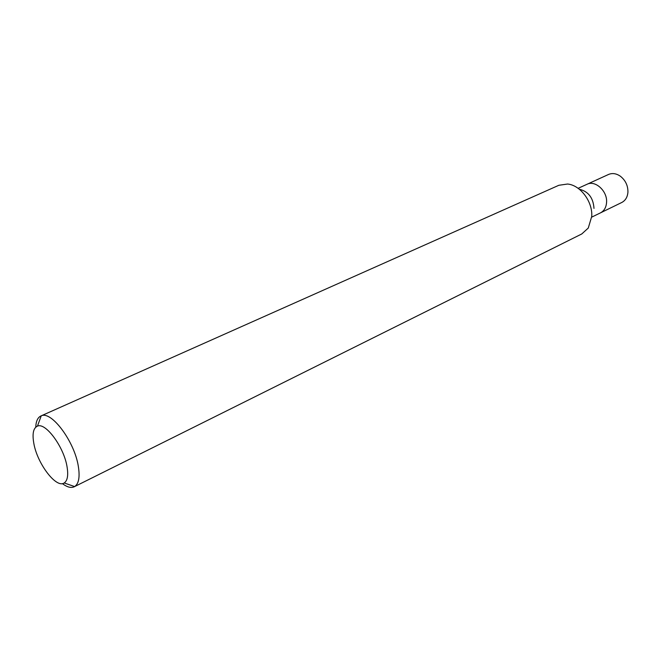 <?xml version="1.0" encoding="UTF-8"?>
<svg xmlns="http://www.w3.org/2000/svg" width="661" height="661" viewBox="0 0 661 661"><rect width="100%" height="100%" fill="white"/><g stroke="black" fill="none" stroke-linecap="round" stroke-linejoin="round"><path stroke-width="0.99" d="M33.843 443.498C32.116 433.823 33.306 428.031 37.437 426.138C45.568 422.139 63.886 446.927 67.025 466.625C68.463 475.234 67.529 480.679 64.224 482.951C56.325 488.743 37.33 463.749 33.843 443.498M35.76 427.146C36.016 421.222 37.718 417.504 40.858 415.984L41.246 415.827C51.426 410.597 74.511 441.556 78.312 466.228C80.047 476.994 78.808 483.778 74.602 486.57L74.23 486.777C71.058 488.231 67.108 487.174 62.382 483.604M40.858 415.984L558.842 185.287L567.535 184.031C580.259 185.063 592.719 201.572 591.752 216.337L588.282 228.037L581.787 233.953L74.23 486.777M579.639 189.294C588.505 191.616 593.289 197.986 593.991 208.397M578.127 188.327L586.976 184.295C595.255 179.924 607.509 191.103 606.575 202.349C606.211 207.397 604.171 210.909 600.452 212.875L621.753 202.497C625.43 200.556 627.487 197.135 627.925 192.235L627.933 192.087C627.991 185.567 625.471 180.279 620.382 176.231C616.316 173.455 612.375 172.868 608.533 174.463L586.976 184.295C595.255 179.924 607.509 191.103 606.575 202.349C606.211 207.397 604.171 210.909 600.452 212.875L591.711 217.139M37.437 426.138L41.246 415.827M64.224 482.951L74.602 486.57"/></g></svg>
